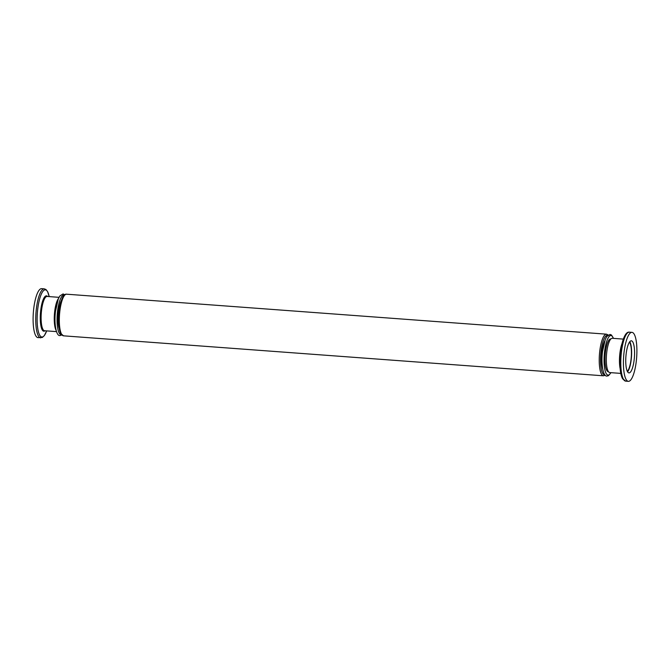 <?xml version="1.0" encoding="UTF-8"?>
<svg xmlns="http://www.w3.org/2000/svg" width="670" height="670" viewBox="0 0 670 670"><rect width="100%" height="100%" fill="white"/><g stroke="black" fill="none" stroke-linecap="round" stroke-linejoin="round"><path stroke-width="1" d="M44.287 288.854L41.657 288.661A24.556 6.516 94.2 0 0 33.5 310.779A24.556 6.516 94.2 0 0 37.051 337.278A24.556 6.516 94.2 0 0 38.031 337.638L42.386 337.446L44.362 335.57L46.657 330.888A23.651 6.273 -85.8 0 1 40.929 336.658A23.651 6.273 -85.8 0 1 37.704 309.347A23.651 6.273 -85.8 0 1 46.305 290.194A23.651 6.273 -85.8 0 1 49.186 296.601L47.604 291.618L45.945 289.499L44.287 288.854A24.556 6.516 94.2 0 0 36.331 309.104A24.556 6.516 94.2 0 0 39.689 337.471A24.556 6.516 94.2 0 0 40.661 337.839M628.334 372.654A16.088 4.271 -85.8 0 1 626.006 355.301A16.088 4.271 -85.8 0 1 631.349 340.812A16.088 4.271 -85.8 0 1 631.986 341.047A16.088 4.271 -85.8 0 1 634.314 358.4A16.088 4.271 -85.8 0 1 628.971 372.889A16.088 4.271 -85.8 0 1 628.334 372.654M632.949 332.722A24.556 6.516 -85.8 0 1 636.5 359.221A24.556 6.516 -85.8 0 1 628.343 381.339A24.556 6.516 -85.8 0 1 627.371 380.979A24.556 6.516 -85.8 0 1 623.82 354.48A24.556 6.516 -85.8 0 1 631.969 332.362A24.556 6.516 -85.8 0 1 632.949 332.722M620.805 373.399L609.767 372.579A17.194 4.564 -85.8 0 1 609.08 372.319A17.194 4.564 -85.8 0 1 606.593 353.777A17.194 4.564 -85.8 0 1 612.305 338.291L623.343 339.112M56.121 330.394A17.194 4.564 -85.8 0 1 54.421 314.23A17.194 4.564 -85.8 0 1 58.483 298.493M629.49 342.102A15.351 4.07 -85.8 0 1 631.274 356.934A15.351 4.07 -85.8 0 1 627.329 371.347M629.8 341.692A16.088 4.271 -85.8 0 1 631.467 356.951A16.088 4.271 -85.8 0 1 627.572 371.791M55.685 328.375A16.39 4.347 -85.8 0 1 54.865 311.734A16.39 4.347 -85.8 0 1 57.754 300.42M61.389 334.59A19.832 5.26 -85.8 0 1 57.545 311.399A19.832 5.26 -85.8 0 1 64.312 295.118M59.22 328.635A16.39 4.347 -85.8 0 1 58.407 311.994A16.39 4.347 -85.8 0 1 61.297 300.688M602.673 368.868A16.39 4.347 -85.8 0 1 601.853 352.227A16.39 4.347 -85.8 0 1 604.742 340.913M610.847 372.654A19.832 5.26 -85.8 0 1 605.32 371.406A19.832 5.26 -85.8 0 1 604.541 351.892A19.832 5.26 -85.8 0 1 611.752 335.838A19.832 5.26 -85.8 0 1 613.385 338.367M608.444 371.666A16.39 4.347 -85.8 0 1 605.395 352.487A16.39 4.347 -85.8 0 1 610.864 338.995M56.481 331.616L44.555 330.737A17.194 4.564 -85.8 0 1 43.868 330.478A17.194 4.564 -85.8 0 1 41.523 310.62A17.194 4.564 -85.8 0 1 47.093 296.45L59.019 297.329M47.562 296.483A17.738 4.707 94.2 0 0 47.16 296.115A17.738 4.707 94.2 0 0 40.703 310.478A17.738 4.707 94.2 0 0 43.123 330.963A17.738 4.707 94.2 0 0 45.024 330.771M628.343 381.339L625.713 381.146A24.556 6.516 -85.8 0 1 624.733 380.778A24.556 6.516 -85.8 0 1 621.383 352.412A24.556 6.516 -85.8 0 1 629.339 332.161C627.698 331.843 623.293 332.772 620.47 352.487A23.651 6.273 94.2 0 0 623.695 379.806M627.338 333.116A23.651 6.273 94.2 0 0 620.47 352.479M622.02 343.576A17.194 4.564 94.2 0 0 619.876 353.433A17.194 4.564 94.2 0 0 620.16 368.776M59.823 311.408A20.871 5.536 -85.8 0 1 66.59 294.197C65.082 293.812 61.322 295.244 59.052 311.466C58.114 321.742 58.633 329.029 60.61 333.333L63.508 335.829A20.871 5.536 -85.8 0 1 62.679 335.519A20.871 5.536 -85.8 0 1 59.823 311.408M63.508 335.829L603.41 375.803A20.871 5.536 -85.8 0 1 602.581 375.493A20.871 5.536 -85.8 0 1 599.734 351.382A20.871 5.536 -85.8 0 1 606.492 334.171L66.59 294.197M604.843 374.815A19.832 5.26 -85.8 0 1 600.998 351.633A19.832 5.26 -85.8 0 1 607.757 335.352M64.764 294.75L63.047 293.937L59.823 295.972L58.29 298.946L55.51 311.207C53.876 323.945 56.255 336.256 59.965 335.57L61.782 335.017M613.519 338.384L611.492 335.017L610.035 334.43L606.811 336.466L605.278 339.439L602.497 351.7C600.873 364.438 603.243 376.749 606.953 376.063L608.486 375.694L610.981 372.671M608.218 334.983L606.492 334.171M603.41 375.803L605.236 375.25M620.47 352.487C619.373 364.907 620.018 373.542 622.396 378.382L625.713 381.146M631.969 332.362L629.339 332.161"/></g></svg>

